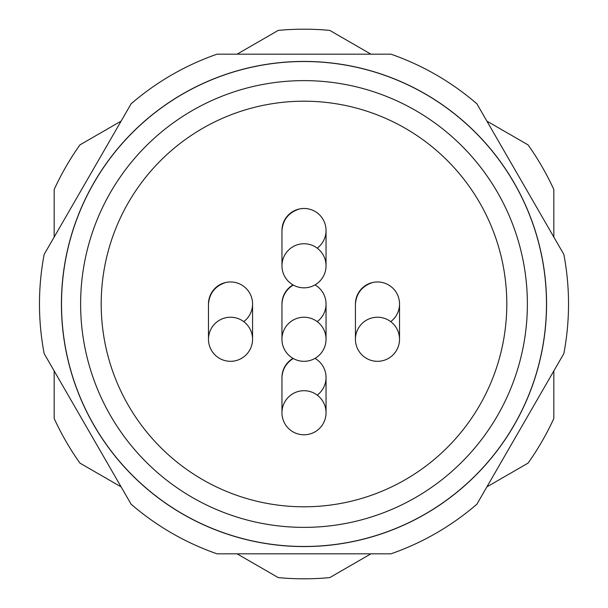 <?xml version="1.0" encoding="UTF-8"?>
<svg xmlns="http://www.w3.org/2000/svg" width="608" height="608" viewBox="0 0 608 608"><rect width="100%" height="100%" fill="white"/><g stroke="black" fill="none" stroke-linecap="round" stroke-linejoin="round"><path stroke-width="0.91" d="M237.059 553.827L278.236 577.6A274.808 274.808 0 0 0 329.764 577.6L370.941 553.827M486.886 486.886L528.063 463.114A274.808 274.808 0 0 0 553.827 418.486L553.827 370.941M553.827 237.059L553.827 189.514A274.808 274.808 0 0 0 528.063 144.886L486.886 121.114M370.941 54.173L329.764 30.4A274.808 274.808 0 0 0 278.236 30.4L237.059 54.173M121.114 121.114L79.937 144.886A274.808 274.808 0 0 0 54.173 189.514L54.173 237.059M54.173 370.941L54.173 418.486A274.808 274.808 0 0 0 79.937 463.114L121.114 486.886M425.288 514.072A242.577 242.577 0 0 0 425.288 93.928A242.577 242.577 0 0 0 61.423 304A242.577 242.577 0 0 0 425.288 514.072M476.885 103.793A264.526 264.526 0 0 0 390.944 54.173L217.056 54.173A264.526 264.526 0 0 0 131.115 103.793L44.171 254.38A264.526 264.526 0 0 0 44.171 353.62L131.115 504.207A264.526 264.526 0 0 0 217.056 553.827L390.944 553.827A264.526 264.526 0 0 0 476.885 504.207L563.829 353.62A264.526 264.526 0 0 0 563.829 254.38L476.885 103.793M326.04 412.748A22.04 22.04 0 0 0 292.98 393.657A22.04 22.04 0 0 0 292.98 431.84A22.04 22.04 0 0 0 326.04 412.748L326.04 377.477M326.04 265.795A22.04 22.04 0 0 0 292.98 246.704A22.04 22.04 0 0 0 292.98 284.878A22.04 22.04 0 0 0 326.04 265.795L326.04 230.523M326.04 339.272A22.04 22.04 0 0 0 292.98 320.18A22.04 22.04 0 0 0 292.98 358.363A22.04 22.04 0 0 0 326.04 339.272L326.04 304M252.563 339.272A22.04 22.04 0 0 0 219.503 320.18A22.04 22.04 0 0 0 219.503 358.363A22.04 22.04 0 0 0 252.563 339.272L252.563 304M399.524 339.272A22.04 22.04 0 0 0 366.457 320.18A22.04 22.04 0 0 0 366.457 358.363A22.04 22.04 0 0 0 399.524 339.272L399.524 304M281.96 377.446C282.454 369.254 286.224 362.946 293.254 358.515M281.96 230.485C282.933 219.8 288.526 212.701 298.741 209.19M281.96 303.962C282.454 295.777 286.224 289.469 293.254 285.038M208.476 303.962C209.456 293.276 215.05 286.178 225.256 282.667M355.437 303.962C356.41 293.276 362.003 286.178 372.218 282.667M317.224 395.116A22.04 22.04 0 0 0 314.997 358.378M293.003 358.378A22.04 22.04 0 0 0 281.96 377.477L281.96 412.748M317.224 248.155A22.04 22.04 0 0 0 298.718 209.122A22.04 22.04 0 0 0 281.96 230.523L281.96 265.795M317.224 321.632A22.04 22.04 0 0 0 314.997 284.894M293.003 284.894A22.04 22.04 0 0 0 281.96 304L281.96 339.272M243.747 321.632A22.04 22.04 0 0 0 225.241 282.598A22.04 22.04 0 0 0 208.476 304L208.476 339.272M390.708 321.632A22.04 22.04 0 0 0 372.202 282.598A22.04 22.04 0 0 0 355.437 304L355.437 339.272M405.399 128.372A202.798 202.798 0 0 0 101.202 304A202.798 202.798 0 0 0 405.399 479.628A202.798 202.798 0 0 0 405.399 128.372M415.69 110.55A223.379 223.379 0 0 0 80.621 304A223.379 223.379 0 0 0 415.69 497.45A223.379 223.379 0 0 0 415.69 110.55M210.33 295.146L209.433 297.586L210.33 295.146M295.412 210.414L294.766 210.505L295.412 210.414M291.734 212.207L291.673 212.595L291.734 212.207M287.098 216.881L286.634 216.942L287.098 216.881M304 546.478A242.478 242.478 0 0 0 513.996 182.757A242.478 242.478 0 0 0 94.004 182.757A242.478 242.478 0 0 0 304 546.478"/></g></svg>
